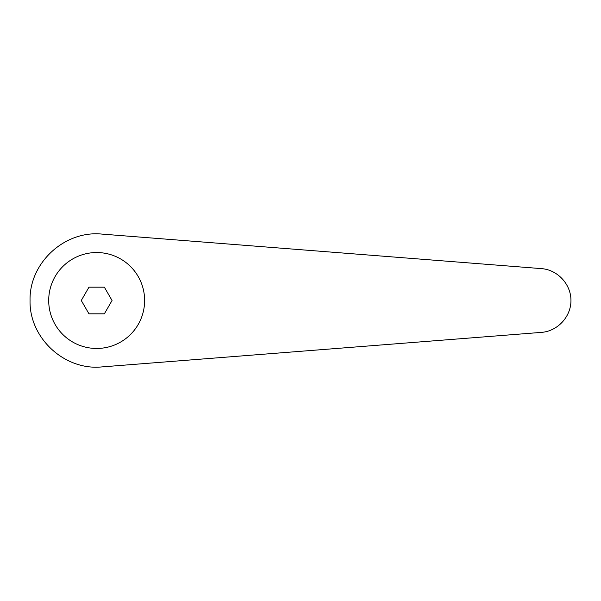 <?xml version="1.0" encoding="UTF-8"?>
<svg xmlns="http://www.w3.org/2000/svg" width="601" height="601" viewBox="0 0 601 601"><rect width="100%" height="100%" fill="white"/><g stroke="black" fill="none" stroke-linecap="round" stroke-linejoin="round"><path stroke-width="0.9" d="M101.877 234.09C64.532 230.266 29.164 262.968 30.05 300.5C29.164 338.032 64.532 370.734 101.877 366.91L541.478 332.376C557.638 331.204 571.04 316.697 570.95 300.5C571.04 284.303 557.638 269.796 541.478 268.624L101.877 234.09M96.663 252.54A47.96 47.96 0 0 0 48.704 300.5A47.96 47.96 0 0 0 96.663 348.46A47.96 47.96 0 0 0 144.623 300.5A47.96 47.96 0 0 0 96.663 252.54M96.663 233.887L97.174 233.887M96.663 367.113L97.174 367.113M88.971 313.827L81.278 300.5L88.971 287.173L104.356 287.173L112.049 300.5L104.356 313.827L88.971 313.827"/></g></svg>
